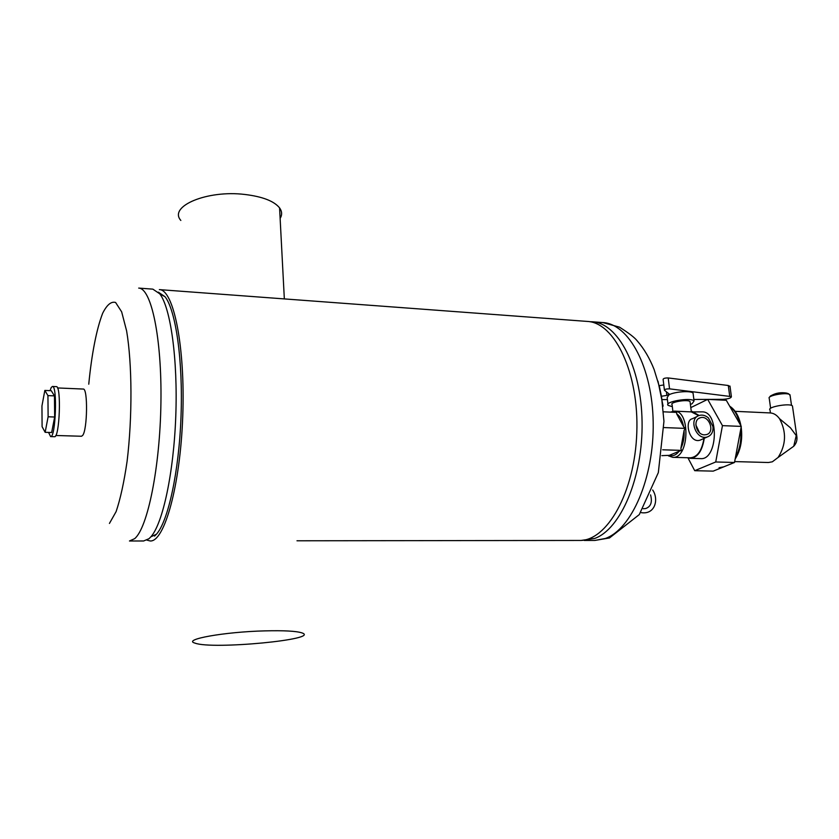 <?xml version="1.0" encoding="UTF-8"?>
<svg xmlns="http://www.w3.org/2000/svg" width="839" height="839" viewBox="0 0 839 839"><rect width="100%" height="100%" fill="white"/><g stroke="black" fill="none" stroke-linecap="round" stroke-linejoin="round"><path stroke-width="1.26" d="M57.524 387.943L83.208 389.055C87.99 387.87 87.466 430.029 82.61 435.483L81.488 436.249L55.783 435.493M154.554 536.1L156.4 534.265C168.167 521.355 179.022 471.749 181.025 416.259C183.08 360.76 175.865 310.503 165.073 296.765L158.34 292.14M149.017 538.68L150.884 536.813C162.745 523.693 173.736 472.934 175.781 416.06C177.889 359.207 170.632 307.766 159.756 293.818L152.855 289.14L138.697 288.092C151.282 288.123 161.927 337.813 160.931 402.584C160.05 467.313 147.612 528.098 134.628 538.68L129.468 540.987L143.658 540.977L149.017 538.68M146.919 540.117L150.171 540.966C164.381 542.193 180.291 485.76 182.745 416.322C185.356 346.885 173.61 289.434 159.347 289.623L587.3 321.421C614.798 322.48 639.129 373.103 636.791 432.893C634.766 492.682 606.817 541.396 579.309 540.452L296.996 540.788M589.754 321.715L592.219 321.777C617.965 322.994 641.374 366.633 642.076 422.007C643.02 477.36 620.713 529.22 594.694 538.449L581.773 540.337M663.418 411.813L676.695 412.4L676.664 413.826L683.67 426.873L685.285 428.393L684.1 430.397L680.89 448.32C683.439 443.097 684.509 437.129 684.1 430.397M680.89 448.32L681.352 450.375L669.312 455.336C672.951 456.51 676.307 455.021 679.38 450.858M669.312 455.336L661.845 455.65M668.421 455.839L672.721 457.328C689.113 459.069 690.875 410.596 674.409 411.131L670.34 412.117M683.67 426.873C682.453 420.538 680.125 416.186 676.664 413.826M672.721 457.328L690.361 457.821C697.429 457.098 701.96 450.637 703.952 438.451M687.602 457.748L690.361 458.335C697.639 457.57 702.274 450.889 704.267 438.304M690.361 458.335L700.586 458.618C717.691 460.401 719.484 411.351 702.285 411.876L691.483 411.897M699.16 415.494L692.07 411.414M707.686 399.374L726.301 400.297L741.277 426.401L734.503 462.478L713.202 471.13L694.723 470.689L715.73 461.974L722.452 425.635L707.686 399.374L690.801 407.597M687.949 457.874L694.723 470.689M722.452 425.635L741.277 426.401M715.73 461.974L734.503 462.478M664.048 427.575L685.285 428.393M662.663 449.798L681.352 450.375M672.333 406.663L668.117 405.373C663.733 401.776 691.011 397.088 694.052 400.948L692.133 403.716L690.403 404.44M667.97 404.157L667.173 397.581L668.956 394.812C674.619 391.656 691.158 390.492 693.066 393.113L693.224 394.34M672.888 411.225L672.091 404.702C669.082 402.206 687.949 398.976 690.057 401.64L690.161 402.479M690.057 401.64L691.336 411.897L674.409 411.131M698.751 415.651L691.305 411.897M702.233 439.217L700.114 440.16C689.144 443.915 683.932 420.171 692.353 418.755L697.44 416.354M712.951 426.548L708.389 417.885C705.494 415.431 702.495 414.602 699.401 415.42C687.949 418.262 696.108 440.769 707.256 436.972C711.462 435.399 713.36 431.917 712.951 426.548M704.508 434.843C696.181 434.99 692.406 419.615 700.292 417.759C709.039 414.686 715.52 432.41 706.428 434.612L704.508 434.843M695.825 424.849L699.548 432.735M664.394 389.904L663.114 379.333C663.387 378.389 665.096 377.917 668.222 377.949L728.294 385.5L730.045 386.601M659.181 385.667L663.796 384.954M661.415 396.249L666.848 395.41L669.375 394.173L664.425 390.208C664.708 389.286 666.418 388.824 669.543 388.845L731.377 396.616C731.262 398.053 728.42 398.955 722.861 399.333L708.221 399.395M707.634 399.406L693.863 399.458M667.414 399.574L661.971 399.605M723.732 466.851L719.054 467.732M796.326 437.79L796.83 436.374L790.432 427.785L782.556 421.23M735.142 411.33L770.233 412.935C773.736 413.145 776.83 415.064 779.504 418.682C786.615 431.886 786.143 444.806 778.089 457.454L793.746 446.243L796.138 435.986M786.772 393.229L786.458 393.061C780.92 392.233 776.023 392.988 771.786 395.326M785.828 393.113L772.667 394.959M788.954 394.089L788.241 393.606C784.685 391.834 769.667 394.54 769.908 396.899M790.107 395.599L789.289 394.33C785.335 392.358 768.629 395.4 769.048 397.99M792.572 406.821L792.446 405.94C790.065 402.814 766.479 407.041 770.003 409.935L770.422 412.945M778.089 457.454L772.341 461.807L768.419 462.509L734.66 461.586M48.568 432.421L50.602 436.595C55.678 438.136 57.608 385.3 52.438 386.464L51.242 387.492L50.046 390.649M44.834 390.429L51.263 390.701L54.462 395.882L54.661 417.014L51.64 432.515L45.149 432.316L48.117 416.784L47.938 395.609L44.834 390.429L41.95 405.95L42.097 426.673L45.149 432.316M52.438 386.464L56.297 386.632C61.541 385.468 59.621 438.252 54.472 436.71L50.602 436.595M54.462 395.882L47.938 395.609M54.661 417.014L48.117 416.784M180.836 220.437C168.209 206.363 207.118 189.824 244.82 194.459C262.471 196.599 274.059 201.077 279.576 207.883C282.093 211.376 282.271 214.889 280.132 218.413M264.841 630.876C283.823 630.404 296.146 631.064 301.809 632.847C322.207 639.349 212.372 649.847 195.036 643.135C181.748 639.559 224.254 631.851 264.841 630.876M109.437 523.431L116.107 511.633C120.407 498.89 124.078 482.079 127.109 461.209C132.447 417.025 132.174 363.759 126.616 330.923L121.655 311.835L115.604 302.48C111.241 301.191 106.931 304.767 102.683 313.22C96.558 328.888 91.65 354.289 88.756 384.189M605.412 538.449L594.861 540.442L609.471 537.967L639.287 514.59L658.332 472.598L663.953 421.304L661.572 397.099L659.622 387.492L654.126 369.538C649.648 358.211 643.953 348.584 637.042 340.665C634.672 337.603 628.82 333.093 619.486 327.147L602.811 322.564C628.81 323.802 652.448 367.293 653.182 422.457C654.168 477.59 631.683 529.241 605.412 538.449M657.986 381.158L663.114 406.139M669.543 388.845L668.222 377.949M729.689 396.06L728.294 385.5M666.848 395.41L666.418 391.803M729.857 406.496C734.544 409.883 737.838 415.62 739.746 423.726M740.68 429.61C741.529 440.213 739.767 449.536 735.415 457.591M730.077 464.271L730.989 463.904M165.073 296.765L159.756 293.818M156.4 534.265L150.884 536.813M584.238 540.452L594.861 540.442M592.219 321.777L602.811 322.564M694.052 400.948L693.066 393.113M700.114 440.16L707.256 436.972M700.292 417.759L698.761 418.483M731.377 396.616L729.982 386.066M640.734 512.556C654.944 515.251 659.15 499.478 652.658 489.976M643.261 508.728L645.631 508.56C650.844 506.725 652.501 502.173 650.582 494.895M788.241 393.606L789.289 394.33M769.258 398.515L770.621 408.299M789.992 394.76L791.523 405.415M792.446 405.94L796.83 436.374C797.386 440.129 796.368 443.401 793.788 446.191M790.432 427.785L779.504 418.682M729.678 406.181C735.363 409.883 739.117 416.427 740.952 425.824M741.162 427.051C742.756 439.374 740.743 450.071 735.121 459.143M284.337 298.915L279.576 207.883"/></g></svg>
